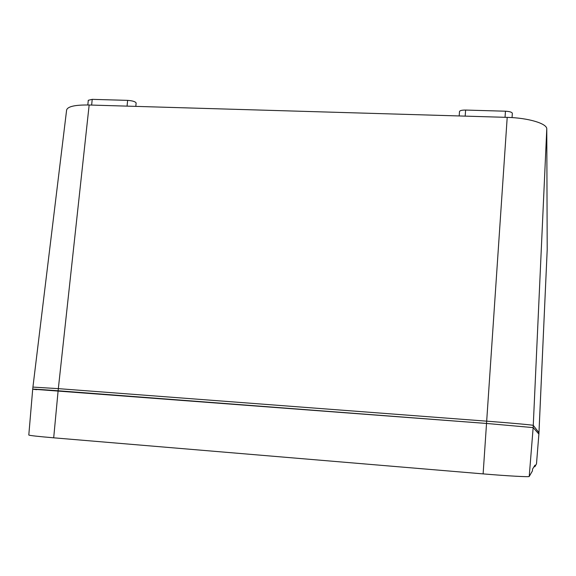 <?xml version="1.0" encoding="UTF-8"?>
<svg xmlns="http://www.w3.org/2000/svg" width="576" height="576" viewBox="0 0 576 576"><rect width="100%" height="100%" fill="white"/><g stroke="black" fill="none" stroke-linecap="round" stroke-linejoin="round"><path stroke-width="0.86" d="M36.662 389.693C27.936 388.692 35.093 389.052 58.118 390.773L58.334 388.642L32.926 387.086L32.71 389.16L486.446 423.446L533.16 427.608L538.884 434.059L538.97 432.698L533.304 425.39C533.7 425.066 511.243 423.022 486.598 421.157L58.334 388.642L89.158 105.005L507.204 117.374C528.329 117.871 547.322 123.617 546.775 129.01L547.2 249.739M538.97 432.706L547.2 249.682L538.891 434.059L533.16 427.608L546.775 129.01M87.818 104.969L88.294 100.282L92.218 99.353L127.627 100.368C132.588 100.75 135.425 101.628 136.138 102.996L135.806 106.387M32.926 387.086L66.622 109.987C67.694 106.459 75.204 104.796 89.158 105.005M459.187 115.956L459.497 111.55C459.886 110.542 461.923 110.045 465.617 110.059L505.454 111.204C509.674 111.449 511.97 112.162 512.345 113.342L512.057 117.598M536.486 463.889L538.891 434.059L536.486 463.889L534.845 466.733L534.053 466.668M534.845 466.733L534.967 465.178L532.555 469.094L532.411 470.938L529.214 476.467C529.517 477.158 507.362 475.942 483.12 473.89L53.69 437.818C37.728 436.45 29.434 435.514 28.8 435.024L32.71 389.16M53.69 437.818L58.118 390.773L486.446 423.446L533.16 427.608L529.214 476.467M483.12 473.89L507.204 117.374M465.185 116.129L465.617 110.059M505.044 117.31L505.454 111.204M92.218 99.353L91.642 105.077M127.066 106.128L127.627 100.368"/></g></svg>
